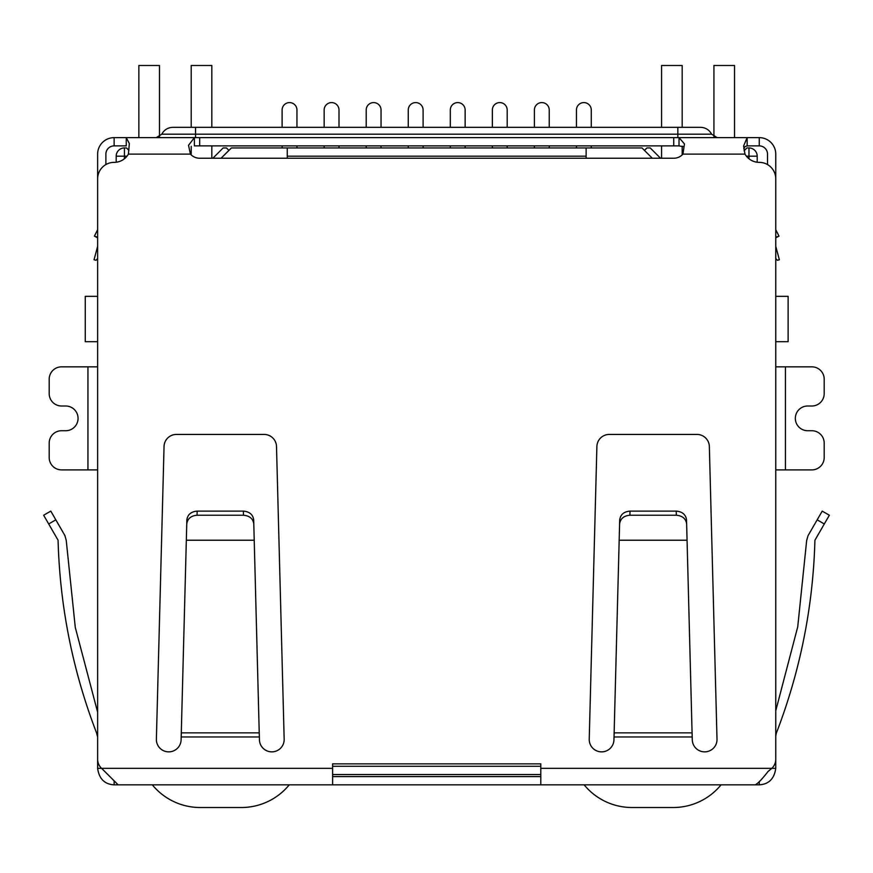 <?xml version="1.0" encoding="UTF-8"?>
<svg xmlns="http://www.w3.org/2000/svg" width="873" height="873" viewBox="0 0 873 873"><rect width="100%" height="100%" fill="white"/><g stroke="black" fill="none" stroke-linecap="round" stroke-linejoin="round"><path stroke-width="1.31" d="M775.759 296.34L788.123 296.34L788.123 341.681L775.759 341.681M97.634 296.34L85.27 296.34L85.27 341.681L97.634 341.681M287.261 158.242L287.261 156.18L586.132 156.18L586.132 158.242M586.132 156.18L586.132 147.941L287.261 147.941L287.261 156.18M116.185 162.236L116.185 156.18A8.25 8.25 0 0 1 124.435 147.941L126.498 147.941L128.898 150.342M332.613 774.537L540.791 774.537M744.069 150.778L746.906 147.941L748.969 147.941A8.25 8.25 0 0 1 757.207 156.18L757.207 162.236M221.098 158.242L231.41 147.941L287.261 147.941M586.132 147.941L641.993 147.941L652.295 158.242M644.46 150.407L646.937 147.941L650.232 147.941L660.545 158.242M212.859 158.242L223.161 147.941L226.456 147.941L228.933 150.407M576.442 127.327L576.442 110.009A7.421 7.421 0 0 1 583.862 102.588A7.421 7.421 0 0 1 591.283 110.009L591.283 127.327M576.442 145.878L576.442 147.941M591.283 147.941L591.283 145.878M534.396 127.327L534.396 110.009A7.421 7.421 0 0 1 541.817 102.588A7.421 7.421 0 0 1 549.237 110.009L549.237 127.327M534.396 145.878L534.396 147.941M549.237 147.941L549.237 145.878M492.35 127.327L492.35 110.009A7.421 7.421 0 0 1 499.771 102.588A7.421 7.421 0 0 1 507.191 110.009L507.191 127.327M492.35 145.878L492.35 147.941M507.191 147.941L507.191 145.878M450.304 127.327L450.304 110.009A7.421 7.421 0 0 1 457.725 102.588A7.421 7.421 0 0 1 465.145 110.009L465.145 127.327M450.304 145.878L450.304 147.941M465.145 147.941L465.145 145.878M408.258 127.327L408.258 110.009A7.421 7.421 0 0 1 415.679 102.588A7.421 7.421 0 0 1 423.099 110.009L423.099 127.327M408.258 145.878L408.258 147.941M423.099 147.941L423.099 145.878M282.11 127.327L282.11 110.009A7.421 7.421 0 0 1 289.53 102.588A7.421 7.421 0 0 1 296.951 110.009L296.951 127.327M282.11 145.878L282.11 147.941M296.951 147.941L296.951 145.878M324.156 127.327L324.156 110.009A7.421 7.421 0 0 1 331.576 102.588A7.421 7.421 0 0 1 338.997 110.009L338.997 127.327M324.156 145.878L324.156 147.941M338.997 147.941L338.997 145.878M366.202 127.327L366.202 110.009A7.421 7.421 0 0 1 373.622 102.588A7.421 7.421 0 0 1 381.043 110.009L381.043 127.327M366.202 145.878L366.202 147.941M381.043 147.941L381.043 145.878M159.475 136.723L159.475 65.486L138.862 65.486L138.862 137.628M211.823 158.242L211.823 145.878M211.823 127.327L211.823 65.486L191.209 65.486L191.209 127.327M191.209 154.903L191.209 146.293M289.258 784.838A61.83 61.83 0 0 1 241.406 807.514L200.179 807.514A61.83 61.83 0 0 1 152.328 784.838M734.531 137.628L734.531 65.486L713.928 65.486L713.928 136.723M661.57 127.327L661.57 65.486L682.184 65.486L682.184 127.327M682.184 146.162L682.184 154.903M661.57 145.878L661.57 158.242M721.065 784.838A61.83 61.83 0 0 1 673.214 807.514L631.997 807.514A61.83 61.83 0 0 1 584.135 784.838M97.634 258.473L96.03 260.285L94.044 259.75L97.492 246.863A4.125 4.125 0 0 0 97.634 245.793L97.634 154.117A16.489 16.489 0 0 1 114.123 137.628L126.247 137.628L129.346 143.565L128.407 154.117A16.489 16.489 0 0 1 114.123 162.367A16.489 16.489 0 0 0 97.634 178.856L97.634 759.259A12.364 12.364 0 0 0 101.617 768.349L97.634 768.349L97.634 752.177M775.759 752.177L775.759 768.349C774.286 778.771 768.797 784.26 759.27 784.838L114.123 784.838C104.607 784.314 99.118 778.814 97.634 768.349M96.532 732.851C72.721 670.846 59.899 606.637 58.076 540.223C59.899 606.637 72.721 670.846 96.532 732.851L97.634 732.218L96.532 732.851L97.634 736.976M87.944 469.892L87.944 366.835L61.568 366.835A12.364 12.364 0 0 0 49.194 379.198L49.194 393.625A12.364 12.364 0 0 0 61.568 406L65.693 406A12.364 12.364 0 0 1 78.057 418.363A12.364 12.364 0 0 1 65.693 430.727L61.568 430.727A12.364 12.364 0 0 0 49.194 443.091L49.194 457.528A12.364 12.364 0 0 0 61.568 469.892L97.634 469.892M87.944 366.835L97.634 366.835M785.449 366.835L785.449 469.892L811.835 469.892A12.364 12.364 0 0 0 824.199 457.528L824.199 443.091A12.364 12.364 0 0 0 811.835 430.727L807.711 430.727A12.364 12.364 0 0 1 795.336 418.363A12.364 12.364 0 0 1 807.711 406L811.835 406A12.364 12.364 0 0 0 824.199 393.625L824.199 379.198A12.364 12.364 0 0 0 811.835 366.835L775.759 366.835M785.449 469.892L775.759 469.892M775.759 768.349L771.787 768.349A12.364 12.364 0 0 0 775.759 759.259L775.759 178.856A16.489 16.489 0 0 0 759.27 162.367A16.489 16.489 0 0 1 744.985 154.117L743.61 145.987L747.146 137.628L759.27 137.628A16.489 16.489 0 0 1 775.759 154.117L775.759 245.793A4.125 4.125 0 0 0 775.901 246.863L779.36 259.75L777.363 260.285L775.759 258.473M775.759 736.212L776.25 733.407C800.203 671.228 813.09 606.833 814.924 540.223C813.09 606.833 800.203 671.228 776.25 733.407M114.123 784.838L114.123 781.193M759.27 782.143L759.27 784.838M58.076 540.223L43.65 515.234L50.787 511.109L43.65 515.234L50.787 511.109L64.853 535.465L66.228 540.343L75.285 627.436L97.634 712.215L75.285 627.436L66.228 540.343M48.681 523.964L55.828 519.839L64.853 535.465M540.791 784.838L540.791 763.864L332.613 763.864L332.613 768.349L101.617 768.349L118.15 784.838M755.254 784.838C757.895 783.55 762.151 779.098 768.033 771.503L771.787 768.349L540.791 768.349M332.613 784.838L332.613 768.349M540.791 776.588L332.613 776.588M806.663 540.529L797.736 626.77L775.759 710.764L797.736 626.77L806.663 540.529L808.049 535.651L822.213 511.109L829.35 515.234L814.924 540.223M97.634 229.675L94.382 236.179L97.634 237.183M94.677 236.267L97.634 237.805M683.439 146.719L679.019 145.878L679.019 137.628L684.465 143.936L682.948 154.117A12.364 12.364 0 0 1 673.727 158.242L199.666 158.242A12.364 12.364 0 0 1 190.445 154.117L188.524 145.322L194.384 137.628L747.146 137.628L747.146 145.878L745.04 146.577L743.763 148.759M692.082 732.851L692.213 736.976L614.025 736.976L614.199 732.851L692.082 732.851L687.062 540.223L619.175 540.223L613.959 739.496A12.364 12.364 0 0 1 601.595 751.86A12.364 12.364 0 0 1 589.22 739.496L596.892 446.485A12.364 12.364 0 0 1 609.256 434.438L696.981 434.438A12.364 12.364 0 0 1 709.345 446.485L717.017 739.496A12.364 12.364 0 0 1 704.653 751.86A12.364 12.364 0 0 1 692.278 739.496L692.049 731.388M259.237 732.851L259.368 736.976L181.18 736.976L181.344 732.851L259.237 732.851L254.218 540.223L186.331 540.223L181.115 739.496A12.364 12.364 0 0 1 168.751 751.86A12.364 12.364 0 0 1 156.376 739.496L164.048 446.485A12.364 12.364 0 0 1 176.411 434.438L264.137 434.438A12.364 12.364 0 0 1 276.501 446.485L284.172 739.496A12.364 12.364 0 0 1 271.809 751.86A12.364 12.364 0 0 1 259.434 739.496L259.205 731.388M775.759 237.183L779.011 236.179L775.759 229.675L779.011 236.179L775.759 237.805M114.123 137.628L114.123 145.878L126.247 145.878L126.247 137.628L194.384 137.628L194.384 145.878L679.019 145.878M614.199 730.494L614.199 732.851M181.344 730.494L181.344 732.851M767.52 164.571L767.52 154.117A8.25 8.25 0 0 0 759.27 145.878L747.146 145.878M687.062 540.223L686.527 519.839C685.774 514.557 682.337 511.654 676.226 511.109L630.011 511.109C623.9 511.654 620.474 514.557 619.71 519.839L619.175 540.223M686.636 523.964C685.883 518.682 682.446 515.779 676.335 515.234L629.902 515.234C623.791 515.779 620.365 518.682 619.601 523.964M186.757 523.964C187.52 518.682 190.947 515.779 197.058 515.234L197.167 511.109C191.056 511.654 187.63 514.557 186.866 519.839L186.331 540.223M197.058 515.234L243.491 515.234C249.602 515.779 253.039 518.682 253.792 523.964L254.218 540.223M253.792 523.964L253.683 519.839C252.93 514.557 249.492 511.654 243.381 511.109L243.491 515.234M197.167 511.109L243.381 511.109M114.123 145.878A8.25 8.25 0 0 0 105.884 154.117L105.884 164.571M156.256 137.628L161.789 134.191L195.541 134.191L195.541 127.327L172.865 127.327L700.528 127.327C705.515 127.523 709.214 129.804 711.604 134.191L717.148 137.628M124.435 158.744L124.435 156.18L127 156.18M540.791 766.287L332.613 766.287M746.393 156.18L748.969 156.18L748.969 158.744M124.435 147.941L124.435 156.18L116.185 156.18M757.207 156.18L748.969 156.18L748.969 147.941M817.172 519.839L824.319 523.964M744.985 154.117L682.948 154.117M190.445 154.117L128.407 154.117M199.666 145.878L199.666 137.628M673.727 137.628L673.727 145.878M759.27 145.878L759.27 137.628M629.902 515.234L630.011 511.109M676.335 515.234L676.226 511.109M677.852 137.628L677.852 134.191L195.541 134.191L195.541 137.628M677.852 127.327L677.852 134.191L711.604 134.191M161.789 134.191C164.179 129.804 167.878 127.523 172.865 127.327"/></g></svg>
